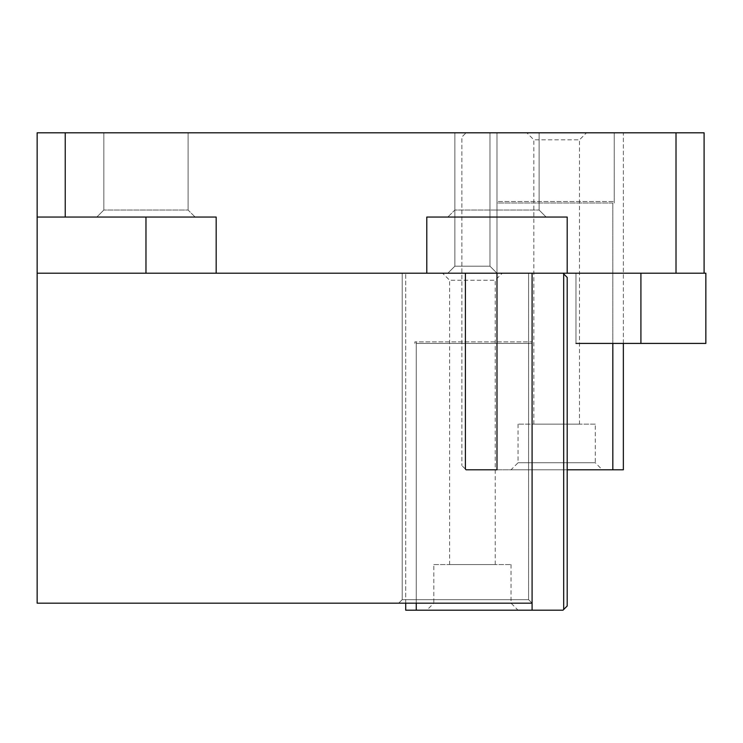 <?xml version="1.0" encoding="UTF-8"?>
<svg xmlns="http://www.w3.org/2000/svg" width="743" height="743" viewBox="0 0 743 743"><rect width="100%" height="100%" fill="white"/><g stroke="black" fill="none" stroke-linecap="round" stroke-linejoin="round"><path stroke-width="0.56" stroke-dasharray="3.71 2.79" d="M640.912 273.21L575.974 273.21L704.095 273.21L704.095 132.802L676.009 132.802L704.095 132.802L704.095 273.21L575.974 273.21L640.912 273.21L640.912 343.415L575.974 343.415L575.974 273.21L575.974 343.415L575.974 273.21L575.974 343.415L640.912 343.415L640.912 273.21M405.724 603.177L405.724 273.21L405.724 610.198L532.09 610.198L532.09 273.21L405.724 273.21L562.98 273.21L532.09 273.21L532.09 603.177L532.09 273.21L37.15 273.21L37.15 603.177L532.09 603.177L398.703 603.177L532.09 603.177L528.579 599.666L402.214 599.666L398.703 603.177L532.09 603.177L37.15 603.177L37.15 132.802L37.15 217.049L216.176 217.049L37.15 217.049L216.176 217.049L37.15 217.049L216.176 217.049L216.176 273.21L37.15 273.21L532.09 273.21L37.15 273.21L532.09 273.21L532.09 603.177L532.09 273.21L532.09 343.415L416.256 343.415L416.256 603.177M532.09 273.21L528.579 273.21L528.579 599.666L532.09 603.177L398.703 603.177L402.214 599.666L528.579 599.666L532.09 603.177L532.09 273.21L532.09 603.177L528.579 599.666L402.214 599.666L398.703 603.177L402.214 599.666L402.214 273.21L528.579 273.21L402.214 273.21L528.579 273.21L528.579 599.666L528.579 273.21L532.09 273.21L532.09 341.882L414.854 341.882L532.09 341.882L532.09 610.198L532.09 343.415L416.256 343.415M216.176 273.21L705.85 273.21L676.009 273.21L676.009 132.802L65.235 132.802L676.009 132.802L676.009 273.21L567.197 273.21L567.197 217.049L426.788 217.049L426.788 273.21L567.197 273.21L567.197 217.049L426.788 217.049L426.788 273.21L426.788 217.049L567.197 217.049L567.197 273.21L567.197 217.049L426.788 217.049L426.788 273.21L37.15 273.21L37.15 217.049L216.176 217.049L216.176 273.21M496.993 273.21L489.971 266.189L454.865 266.189L489.971 266.189L489.971 132.802L454.865 132.802L539.112 132.802L454.865 132.802L539.112 132.802L454.865 132.802L539.112 132.802L454.865 132.802L539.112 132.802L454.865 132.802L489.971 132.802L489.971 266.189L454.865 266.189L489.971 266.189L496.993 273.21L447.843 273.21L496.993 273.21L447.843 273.21L496.993 273.21L496.993 132.802L496.993 203.006L612.826 203.006L612.826 469.79L496.993 469.79L496.993 203.006L612.826 203.006M705.85 343.415L705.85 273.21L705.85 343.415L640.912 343.415L705.85 343.415M195.112 217.049L96.822 217.049L195.112 217.049L96.822 217.049L195.112 217.049L96.822 217.049L195.112 217.049L96.822 217.049L195.112 217.049L188.09 210.028L103.844 210.028L188.09 210.028L103.844 210.028L188.09 210.028L195.112 217.049L188.09 210.028L103.844 210.028L188.09 210.028L103.844 210.028L188.09 210.028L195.112 217.049M188.09 132.802L103.844 132.802L188.09 132.802L103.844 132.802L188.09 132.802L188.09 210.028L188.09 132.802L103.844 132.802L188.09 132.802L103.844 132.802L188.09 132.802L188.09 210.028L188.09 132.802M37.15 132.802L65.235 132.802L37.15 132.802M447.843 217.049L546.133 217.049L447.843 217.049L546.133 217.049L447.843 217.049L546.133 217.049L447.843 217.049L546.133 217.049L447.843 217.049L454.865 210.028L539.112 210.028L454.865 210.028L539.112 210.028L454.865 210.028L447.843 217.049L454.865 210.028L539.112 210.028L454.865 210.028L539.112 210.028L454.865 210.028L447.843 217.049M454.865 132.802L454.865 266.189L447.843 273.21L454.865 266.189L454.865 132.802M402.214 599.666L402.214 273.21L528.579 273.21L528.579 599.666L402.214 599.666L402.214 273.21L402.214 599.666M433.81 564.559L511.035 564.559L433.81 564.559L433.81 603.177L511.035 603.177L433.81 603.177L426.788 610.198L518.057 610.198L426.788 610.198M532.09 610.198L562.98 610.198L567.197 605.982L567.197 277.427L563.686 273.916L563.686 609.492M449.599 564.559L495.237 564.559L449.599 564.559L449.599 280.232L495.237 280.232L449.599 280.232L442.587 273.21L502.259 273.21L442.587 273.21M414.854 341.882L414.854 343.415M416.256 610.198L416.256 341.882M563.686 273.916L562.98 273.21M426.788 217.049L426.788 273.21L426.788 217.049L567.197 217.049L567.197 273.21L567.197 217.049L426.788 217.049M595.273 424.151L518.057 424.151L595.273 424.151L595.273 462.768L518.057 462.768L595.273 462.768L602.294 469.79L511.035 469.79L602.294 469.79M567.197 469.79L496.993 469.79L496.993 132.802L466.102 132.802L496.993 132.802L496.993 201.474L614.229 201.474L496.993 201.474L496.993 469.79L466.102 469.79L461.886 465.573L465.397 469.084L465.397 273.21M623.358 343.415L623.358 132.802L614.229 132.802L623.358 132.802L623.358 469.79L612.826 469.79M579.484 424.151L533.845 424.151L579.484 424.151L579.484 139.823L533.845 139.823L579.484 139.823L586.506 132.802L526.824 132.802L586.506 132.802M614.229 201.474L614.229 132.802L496.993 132.802L614.229 132.802L614.229 203.006M612.826 343.415L612.826 201.474M465.397 133.508L461.886 137.018L461.886 465.573L461.886 137.018L465.397 133.508M145.972 217.049L145.972 273.21L145.972 217.049M65.235 217.049L65.235 132.802L65.235 217.049M103.844 210.028L96.822 217.049L103.844 210.028L96.822 217.049L103.844 210.028L103.844 132.802L103.844 210.028M539.112 210.028L546.133 217.049L539.112 210.028L546.133 217.049L539.112 210.028L539.112 132.802L539.112 210.028M511.035 564.559L511.035 603.177L518.057 610.198M495.237 564.559L495.237 280.232L502.259 273.21M518.057 424.151L518.057 462.768L511.035 469.79M533.845 424.151L533.845 139.823L526.824 132.802"/><path stroke-width="1.11" d="M704.095 273.21L145.972 273.21L216.176 273.21L216.176 217.049L37.15 217.049L37.15 132.802L65.235 132.802L37.15 132.802L37.15 273.21L145.972 273.21L37.15 273.21L37.15 603.177L37.15 217.049L65.235 217.049L65.235 132.802L676.009 132.802L65.235 132.802L65.235 217.049L216.176 217.049L216.176 273.21L426.788 273.21L426.788 217.049L567.197 217.049L567.197 273.21L426.788 273.21L426.788 217.049L567.197 217.049L567.197 273.21L676.009 273.21L676.009 132.802L704.095 132.802L676.009 132.802L676.009 273.21L705.85 273.21L705.85 343.415L705.85 273.21L704.095 273.21L704.095 132.802L704.095 273.21M640.912 343.415L705.85 343.415L640.912 343.415L640.912 273.21L640.912 343.415L575.974 343.415L640.912 343.415M532.09 273.21L532.09 603.177L37.15 603.177L532.09 603.177L532.09 273.21L532.09 610.198L416.256 610.198L416.256 603.177M563.686 609.492L563.686 273.916L567.197 277.427L567.197 605.982L562.98 610.198L532.09 610.198M405.724 603.177L405.724 610.198L416.256 610.198M562.98 273.21L563.686 273.916M496.993 273.21L496.993 469.79L466.102 469.79L465.397 469.084L465.397 273.21M567.197 469.79L623.358 469.79L623.358 343.415M612.826 469.79L612.826 343.415M145.972 217.049L145.972 273.21L145.972 217.049"/></g></svg>
